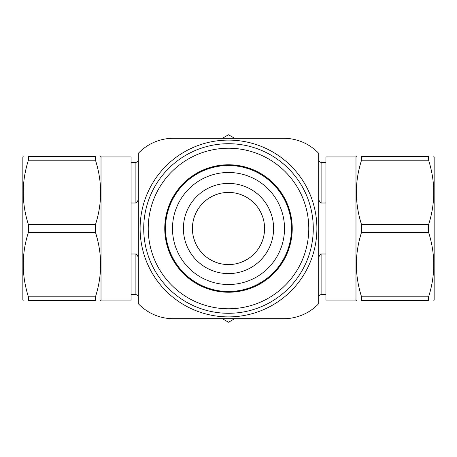 <?xml version="1.0" encoding="UTF-8"?>
<svg xmlns="http://www.w3.org/2000/svg" width="457" height="457" viewBox="0 0 457 457"><rect width="100%" height="100%" fill="white"/><g stroke="black" fill="none" stroke-linecap="round" stroke-linejoin="round"><path stroke-width="0.69" d="M290.429 214.744L291.937 228.5A63.437 63.437 0 0 0 196.778 173.563A63.437 63.437 0 0 0 196.778 283.437A63.437 63.437 0 0 0 291.937 228.5L290.475 242.05M166.565 214.767L165.063 228.5C165.291 219.331 166.799 211.482 169.593 204.947M166.559 242.193L165.063 228.5M131.085 203.005L135.895 203.005C137.717 201.68 138.517 199.778 138.305 197.293M138.305 259.707C138.522 257.228 137.717 255.32 135.895 253.995L135.895 294.645C137.346 294.776 138.145 295.576 138.305 297.05M318.695 259.707C318.483 257.222 319.283 255.32 321.105 253.995L325.915 253.995M318.695 159.95C318.855 161.424 319.654 162.224 321.105 162.355L321.105 203.005C319.283 201.68 318.483 199.778 318.695 197.293M321.105 203.005L325.915 203.005M138.305 153.335L138.305 303.665A48.105 48.105 0 0 0 173.237 318.695L283.763 318.695A48.105 48.105 0 0 0 318.695 303.665L318.695 153.335A48.105 48.105 0 0 0 283.763 138.305L173.237 138.305A48.105 48.105 0 0 0 138.305 153.335M313.285 228.5A84.785 84.785 0 0 0 186.108 155.072A84.785 84.785 0 0 0 186.108 301.928A84.785 84.785 0 0 0 313.285 228.5M316.895 228.5A88.395 88.395 0 0 0 184.302 151.947A88.395 88.395 0 0 0 184.302 305.053A88.395 88.395 0 0 0 316.895 228.5M131.085 253.995L135.895 253.995M228.289 264.58C223.399 264.426 219.263 263.666 215.875 262.295M221.485 263.889L228.5 264.58A36.08 36.08 0 0 0 259.747 210.46A36.08 36.08 0 0 0 197.253 210.46A36.08 36.08 0 0 0 228.5 264.58L235.441 263.906M241.25 262.249L245.129 260.519M245.152 260.507L241.279 262.238M219.286 193.619C215.898 194.619 213.425 195.579 211.865 196.487M193.619 237.714C194.619 241.102 195.579 243.575 196.487 245.135M228.5 291.503A63.003 63.003 0 0 0 283.06 197.001A63.003 63.003 0 0 0 173.94 197.001A63.003 63.003 0 0 0 228.5 291.503M228.5 284.517A56.017 56.017 0 0 0 277.011 200.492A56.017 56.017 0 0 0 179.989 200.492A56.017 56.017 0 0 0 228.5 284.517M228.5 273.6A45.1 45.1 0 0 0 267.556 205.953A45.1 45.1 0 0 0 189.444 205.953A45.1 45.1 0 0 0 228.5 273.6M234.63 318.695L228.5 322.236L222.37 318.695M222.37 138.305L228.5 134.764L234.63 138.305M292.24 228.5A63.74 63.74 0 0 0 196.63 173.3A63.74 63.74 0 0 0 196.63 283.7A63.74 63.74 0 0 0 292.24 228.5M308.778 228.5A80.278 80.278 0 0 0 188.364 158.979A80.278 80.278 0 0 0 188.364 298.021A80.278 80.278 0 0 0 308.778 228.5M361.533 160.213L428.597 160.213L428.597 156.34C435.447 156.34 435.447 156.34 428.597 156.34L361.533 156.34C354.683 156.34 354.683 156.34 361.533 156.34L361.533 160.213C354.678 181.589 354.678 203.057 361.533 224.627L361.533 232.373C354.678 253.744 354.678 275.217 361.533 296.787L361.533 300.66C354.683 300.66 354.683 300.66 361.533 300.66L428.597 300.66C435.447 300.66 435.447 300.66 428.597 300.66L428.597 296.787C435.452 275.411 435.452 253.943 428.597 232.373L361.533 232.373M355.98 300.055L325.915 300.055L325.915 156.945L355.98 156.945L355.98 300.055L356.329 300.66M361.533 296.787L428.597 296.787M361.533 224.627L428.597 224.627L428.597 232.373M433.802 156.34L434.15 156.945L434.15 300.055L433.802 300.66M428.597 224.627C435.452 203.256 435.452 181.783 428.597 160.213M95.467 296.787L28.403 296.787L28.403 300.66C21.553 300.66 21.553 300.66 28.403 300.66L95.467 300.66C102.317 300.66 102.317 300.66 95.467 300.66L95.467 296.787C102.322 275.411 102.322 253.943 95.467 232.373L95.467 224.627C102.322 203.256 102.322 181.783 95.467 160.213L95.467 156.34C102.317 156.34 102.317 156.34 95.467 156.34L28.403 156.34C21.553 156.34 21.553 156.34 28.403 156.34L28.403 160.213C21.548 181.589 21.548 203.057 28.403 224.627L95.467 224.627M101.02 156.945L131.085 156.945L131.085 300.055L101.02 300.055L101.02 156.945L100.671 156.34M95.467 160.213L28.403 160.213M95.467 232.373L28.403 232.373L28.403 224.627M23.198 300.66L22.85 300.055L22.85 156.945L23.198 156.34M28.403 232.373C21.548 253.744 21.548 275.217 28.403 296.787M131.085 162.355L135.895 162.355L135.895 203.005M321.105 253.995L321.105 294.645C319.654 294.776 318.855 295.576 318.695 297.05M321.105 162.355L325.915 162.355M321.105 294.645L325.915 294.645M131.085 294.645L135.895 294.645M135.895 162.355C137.346 162.224 138.145 161.424 138.305 159.95M355.98 156.945L356.329 156.34M101.02 300.055L100.671 300.66"/></g></svg>
